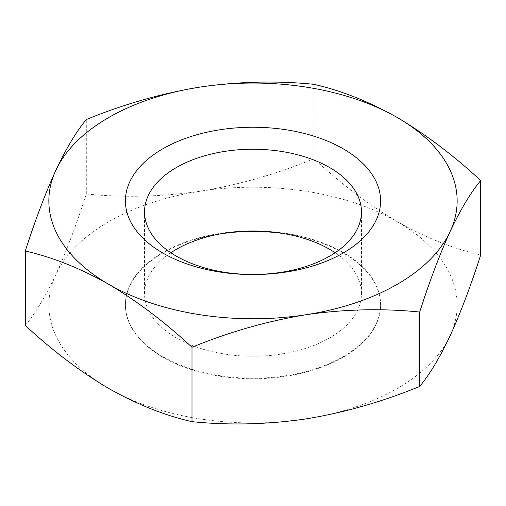 <?xml version="1.0" encoding="UTF-8"?>
<svg xmlns="http://www.w3.org/2000/svg" width="506" height="506" viewBox="0 0 506 506"><rect width="100%" height="100%" fill="white"/><g stroke="black" fill="none" stroke-linecap="round" stroke-linejoin="round"><path stroke-width="0.38" stroke-dasharray="2.53 1.9" d="M343.22 252.469A127.594 73.667 0 0 0 204.171 236.504A127.594 73.667 0 0 0 125.406 304.561A127.594 73.667 0 0 0 162.78 356.648A127.594 73.667 0 0 0 301.829 372.618A127.594 73.667 0 0 0 380.594 304.561A127.594 73.667 0 0 0 343.22 252.469M221.413 233.715A127.594 73.667 0 0 0 125.406 305.093A127.594 73.667 0 0 0 162.78 357.179A127.594 73.667 0 0 0 301.829 373.15A127.594 73.667 0 0 0 380.594 305.093A127.594 73.667 0 0 0 343.22 253A127.594 73.667 0 0 0 284.587 233.715M170.851 252.734A108.455 62.617 0 0 0 144.545 293.619A108.455 62.617 0 0 0 176.309 337.894A108.455 62.617 0 0 0 294.505 351.468A108.455 62.617 0 0 0 361.455 293.619A108.455 62.617 0 0 0 335.149 252.734M25.3 325.428C35.262 313.499 45.426 296.554 55.805 274.587C66.21 251.773 76.374 224.898 86.311 193.969C123.483 197.751 161.433 196.84 200.161 191.243C238.977 184.835 276.927 174.001 314.011 158.739C341.348 184.076 369.127 205.075 397.355 221.748A204.152 117.866 0 0 0 200.161 191.243A204.152 117.866 0 0 0 55.805 274.587A204.152 117.866 0 0 0 108.645 388.431A204.152 117.866 0 0 0 305.839 418.936A204.152 117.866 0 0 0 450.195 335.598A204.152 117.866 0 0 0 397.355 221.748C425.925 237.801 453.711 248.882 480.7 254.98M86.311 193.969L86.311 119.561M314.011 158.739L314.011 84.338M125.406 305.093L125.406 304.561M144.545 293.619L144.545 211.85M361.455 293.619L361.455 211.85M380.594 305.093L380.594 304.561"/><path stroke-width="0.76" d="M284.587 233.715A127.594 73.667 0 0 0 221.413 233.715M335.149 252.734A108.455 62.617 0 0 0 329.691 249.344A108.455 62.617 0 0 0 170.851 252.734M343.22 148.821A127.594 73.667 0 0 0 162.78 148.821A127.594 73.667 0 0 0 162.78 253A127.594 73.667 0 0 0 343.22 253A127.594 73.667 0 0 0 343.22 148.821M176.309 256.131A108.455 62.617 180 0 1 144.545 211.85A108.455 62.617 180 0 1 211.495 154.001A108.455 62.617 180 0 1 329.691 167.575A108.455 62.617 180 0 1 361.455 211.85A108.455 62.617 180 0 1 294.505 269.704A108.455 62.617 180 0 1 176.309 256.131M191.989 421.662C165 415.565 137.215 404.49 108.645 388.431C80.416 371.765 52.637 350.766 25.3 325.428L25.3 251.02C35.262 220.028 45.426 193.153 55.805 170.402C66.21 148.391 76.374 131.446 86.311 119.561C123.483 104.274 161.433 93.439 200.161 87.064C238.977 81.453 276.927 80.549 314.011 84.338C341.348 90.568 369.127 101.643 397.355 117.569A204.152 117.866 180 0 1 450.195 231.413A204.152 117.866 180 0 1 305.839 314.757C267.023 321.165 229.073 331.999 191.989 347.261L191.989 421.662C229.073 425.451 267.023 424.547 305.839 418.936C344.567 412.561 382.517 401.726 419.689 386.439L419.689 312.031C382.517 308.249 344.567 309.16 305.839 314.757A204.152 117.866 0 0 1 108.645 284.252A204.152 117.866 180 0 1 55.805 170.402A204.152 117.866 180 0 1 200.161 87.064A204.152 117.866 180 0 1 397.355 117.569C425.925 134.501 453.711 155.506 480.7 180.572C470.738 192.501 460.574 209.446 450.195 231.413C439.79 254.227 429.626 281.102 419.689 312.031M419.689 386.439C429.626 374.554 439.79 357.609 450.195 335.598C460.574 312.847 470.738 285.972 480.7 254.98L480.7 180.572M25.3 251.02C52.637 257.25 80.416 268.332 108.645 284.252C137.215 301.19 165 322.189 191.989 347.261"/></g></svg>
